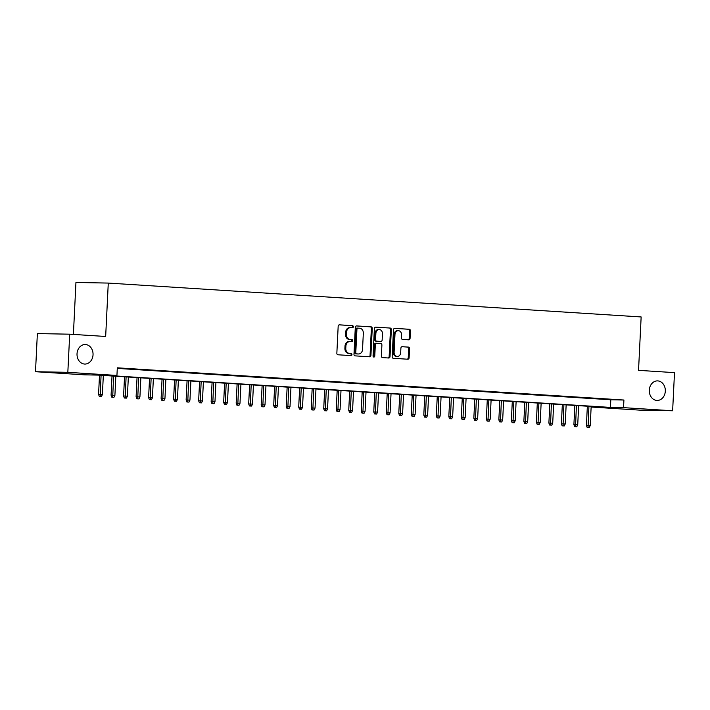 <?xml version="1.0" encoding="UTF-8"?>
<svg xmlns="http://www.w3.org/2000/svg" width="710" height="710" viewBox="0 0 710 710"><rect width="100%" height="100%" fill="white"/><g stroke="black" fill="none" stroke-linecap="round" stroke-linejoin="round"><path stroke-width="1.06" d="M353.332 326.769A1.047 0.861 91.1 0 0 352.524 325.668L339.478 324.834A1.5 1.234 91.1 0 0 338.173 326.254L336.851 353.207A1.5 1.234 91.1 0 0 338.013 354.787L351.051 355.612A1.047 0.861 91.1 0 0 351.157 353.518L349.471 353.411A4.801 3.932 91.1 0 1 345.779 348.37L345.885 346.125A4.801 3.932 91.1 0 1 349.906 341.572A4.801 3.932 91.1 0 1 350.048 341.581L351.734 341.688A1.047 0.861 91.1 0 0 351.84 339.593L350.154 339.486A4.801 3.932 91.1 0 1 346.453 334.445L346.569 332.191A4.801 3.932 91.1 0 1 350.589 327.647A4.801 3.932 91.1 0 1 350.731 327.656L352.417 327.763A1.047 0.861 91.1 0 0 353.332 326.769M351.778 327.718A1.047 0.861 91.1 0 0 351.645 325.65L339.194 324.852M350.412 355.577A1.047 0.861 91.1 0 0 350.287 353.5L349.471 353.411M351.095 341.643A1.047 0.861 91.1 0 0 350.962 339.575L350.154 339.486M649.304 390.154A9.78 8.023 91.1 0 0 657.123 400.44A9.78 8.023 91.1 0 0 665.314 391.174A9.78 8.023 91.1 0 0 657.487 380.888A9.78 8.023 91.1 0 0 649.304 390.154M77.026 353.775A9.78 8.023 91.1 0 0 84.845 364.061A9.78 8.023 91.1 0 0 93.037 354.796A9.78 8.023 91.1 0 0 85.218 344.51A9.78 8.023 91.1 0 0 77.026 353.775M408.756 339.833A1.5 1.234 91.1 0 0 410.06 338.413L410.433 330.851A1.5 1.234 91.1 0 0 409.279 329.271L394.787 328.348A1.5 1.234 91.1 0 0 393.482 329.768L392.168 356.722A1.5 1.234 91.1 0 0 393.322 358.302L407.815 359.224A1.5 1.234 91.1 0 0 409.111 357.805L409.555 348.663A1.5 1.234 91.1 0 0 408.401 347.092L402.206 346.702A1.5 1.234 91.1 0 0 400.901 348.113L400.68 352.648A4.011 3.293 91.1 0 1 397.325 356.447A4.011 3.293 91.1 0 1 394.112 352.231L394.982 334.481A4.011 3.293 91.1 0 1 398.337 330.683A4.011 3.293 91.1 0 1 401.549 334.898L401.407 337.862A1.5 1.234 91.1 0 0 402.561 339.433L408.756 339.833M35.5 371.712L37.364 333.576L69.704 334.188L105.666 336.469L108.275 283.077L641.148 316.953L638.538 370.345L674.5 372.635L672.636 410.77L640.296 410.167L591.199 407.043L604.308 407.291L97.705 375.084L84.596 374.836L35.5 371.712L67.832 372.324L116.937 375.448L103.82 375.2L610.431 407.407L623.54 407.646L672.636 410.77M69.704 334.188L67.832 372.324M117.274 368.401L610.804 399.774L623.913 400.023L117.31 367.815L116.937 375.448M623.913 400.023L623.54 407.646M372.244 328.419A1.5 1.234 91.1 0 0 371.09 326.848L356.606 325.925A1.5 1.234 91.1 0 0 355.302 327.345L353.979 354.299A1.5 1.234 91.1 0 0 355.133 355.87L369.626 356.793A1.5 1.234 91.1 0 0 370.931 355.373L372.244 328.419L371.374 328.402A1.5 1.234 91.1 0 0 370.221 326.831L356.322 325.943M375.696 327.141L390.18 328.055A1.5 1.234 91.1 0 1 391.334 329.635L390.021 356.589A1.5 1.234 91.1 0 1 388.716 358.009L382.521 357.609A1.5 1.234 91.1 0 1 381.368 356.038L381.9 345.104A1.5 1.234 91.1 0 0 380.746 343.533L376.628 343.267A1.5 1.234 91.1 0 0 375.333 344.687L374.773 356.074A1.047 0.861 91.1 0 1 373.052 355.958L374.392 328.552A1.5 1.234 91.1 0 1 375.696 327.141L375.608 327.132M117.283 368.197L124.108 368.534L117.292 368.099M136.613 369.324L126.921 368.809L136.613 369.324M149.118 370.123L139.435 369.608L149.118 370.123M161.631 370.922L151.94 370.398L161.631 370.922M174.136 371.712L164.445 371.197L174.136 371.712M186.65 372.51L176.959 371.987L186.65 372.51M199.155 373.3L189.463 372.786L199.155 373.3M211.669 374.099L201.977 373.584L211.669 374.099M224.174 374.898L214.482 374.374L224.174 374.898M236.678 375.688L226.996 375.173L236.678 375.688M249.192 376.486L239.501 375.963L249.192 376.486M261.697 377.276L252.014 376.761L261.697 377.276M274.211 378.075L264.519 377.56L274.211 378.075M286.716 378.874L277.024 378.35L286.716 378.874M299.23 379.664L289.538 379.149L299.23 379.664M311.734 380.462L302.043 379.939L311.734 380.462M324.248 381.252L314.557 380.737L324.248 381.252M336.753 382.051L327.061 381.536L336.753 382.051M349.258 382.85L339.575 382.326L349.258 382.85M361.772 383.64L352.08 383.125L361.772 383.64M374.276 384.438L364.585 383.915L374.276 384.438M386.79 385.228L377.099 384.714L386.79 385.228M399.295 386.027L389.604 385.512L399.295 386.027M411.809 386.826L402.117 386.302L411.809 386.826M424.314 387.616L414.622 387.101L424.314 387.616M436.827 388.414L427.136 387.891L436.827 388.414M449.332 389.204L439.641 388.689L449.332 389.204M461.837 390.003L452.155 389.488L461.837 390.003M474.351 390.802L464.659 390.278L474.351 390.802M486.856 391.592L477.164 391.077L486.856 391.592M499.37 392.39L489.678 391.867L499.37 392.39M511.874 393.18L502.183 392.665L511.874 393.18M524.388 393.979L514.697 393.464L524.388 393.979M536.893 394.778L527.202 394.254L536.893 394.778M549.398 395.568L539.715 395.053L549.398 395.568M561.912 396.366L552.22 395.843L561.912 396.366M574.417 397.156L564.725 396.642L574.417 397.156M586.93 397.955L577.239 397.44L586.93 397.955M599.435 398.754L589.744 398.23L599.435 398.754M602.257 399.029L611.949 399.544L602.257 399.029M108.275 283.077L75.943 282.465L73.396 334.419M591.235 406.457L591.199 407.043M610.804 399.774L610.431 407.407M350.438 327.647L349.852 327.638A4.801 3.932 91.1 0 0 349.711 327.63A4.801 3.932 91.1 0 0 345.69 332.182L346.569 332.191M349.276 339.469A4.801 3.932 91.1 0 1 345.584 334.428L345.69 332.182M349.764 341.572L349.178 341.563A4.801 3.932 91.1 0 0 349.027 341.554A4.801 3.932 91.1 0 0 345.007 346.107L345.885 346.125M348.592 353.394A4.801 3.932 91.1 0 1 344.9 348.353L345.007 346.107M369.031 356.757A1.5 1.234 91.1 0 0 370.052 355.355L371.374 328.402M357.849 328.109A1.047 0.861 91.1 0 0 356.944 329.103L355.781 352.764A1.047 0.861 91.1 0 0 356.589 353.864L358.373 353.979A4.801 3.932 91.1 0 0 358.514 353.979A4.801 3.932 91.1 0 0 362.535 349.435L363.325 333.265A4.801 3.932 91.1 0 0 359.633 328.215L356.944 328.091A1.047 0.861 91.1 0 0 356.065 329.085L356.944 329.103M357.787 328.109L356.979 328.091A1.047 0.861 91.1 0 0 356.944 328.091M357.787 353.962A4.801 3.932 91.1 0 1 357.645 353.962A4.801 3.932 91.1 0 1 357.494 353.962L355.719 353.846A1.047 0.861 91.1 0 1 354.911 352.746L356.065 329.085M375.412 327.159L390.18 328.055M388.121 357.973A1.5 1.234 91.1 0 0 389.142 356.571L390.464 329.617A1.5 1.234 91.1 0 0 389.311 328.038M376.54 343.267L375.759 343.249A1.5 1.234 91.1 0 0 374.454 344.669L373.895 356.056L374.773 356.074M373.46 356.908A1.047 0.861 91.1 0 0 373.895 356.056M382.45 333.762A4.011 3.293 91.1 0 0 379.246 329.546A4.011 3.293 91.1 0 0 375.883 333.345L375.581 339.602A1.5 1.234 91.1 0 0 376.735 341.173L380.844 341.43A1.5 1.234 91.1 0 0 382.149 340.019L382.45 333.762M379.246 329.546L378.368 329.529A4.011 3.293 91.1 0 0 375.013 333.327L375.883 333.345M380.063 341.421A1.5 1.234 91.1 0 1 379.974 341.421L375.856 341.155A1.5 1.234 91.1 0 1 374.702 339.584L375.013 333.327M398.337 330.683L397.467 330.665A4.011 3.293 91.1 0 0 394.103 334.472L394.982 334.481M397.325 356.447L396.446 356.429A4.011 3.293 91.1 0 1 393.242 352.213L394.103 334.472M407.22 359.18A1.5 1.234 91.1 0 0 408.241 357.787L408.685 348.654A1.5 1.234 91.1 0 0 407.531 347.075L401.922 346.72M408.161 339.788A1.5 1.234 91.1 0 0 409.191 338.395L409.555 330.833A1.5 1.234 91.1 0 0 408.401 329.254L394.511 328.375M99.32 396.428L101.45 396.526L99.32 396.428L98.566 394.405L102.391 394.574L103.332 375.439M100.199 396.446L101.077 375.297M98.566 394.405L99.507 375.2M102.391 394.574L101.45 396.526M111.834 397.218L113.955 397.316L111.834 397.218L111.079 395.204L114.905 395.372L115.837 376.238M112.704 397.236L113.591 376.096M111.079 395.204L112.02 375.989M114.905 395.372L113.955 397.316M124.339 398.017L126.469 398.115L124.339 398.017L123.584 395.994L127.409 396.171L128.35 377.028M125.217 398.035L126.096 376.886M123.584 395.994L124.525 376.788M127.409 396.171L126.469 398.115M136.852 398.807L138.974 398.905L136.852 398.807L136.098 396.792L139.923 396.961L140.855 377.827M137.722 398.825L138.601 377.684M136.098 396.792L137.039 377.587M139.923 396.961L138.974 398.905M149.357 399.606L151.478 399.703L149.357 399.606L148.603 397.582L152.428 397.76L153.369 378.625M150.227 399.623L151.115 378.474M148.603 397.582L149.544 378.377M152.428 397.76L151.478 399.703M161.862 400.404L163.992 400.493L161.862 400.404L161.117 398.381L164.942 398.55L165.874 379.415M162.741 400.422L163.62 379.273M161.117 398.381L162.049 379.175M164.942 398.55L163.992 400.493M174.376 401.194L176.497 401.292L174.376 401.194L173.622 399.171L177.447 399.348L178.379 380.214M175.246 401.212L176.133 380.072M173.622 399.171L174.562 379.965M177.447 399.348L176.497 401.292M186.881 401.993L189.011 402.091L186.881 401.993L186.126 399.97L189.952 400.147L190.892 381.004M187.76 402.011L188.638 380.862M186.126 399.97L187.067 380.764M189.952 400.147L189.011 402.091M199.395 402.783L201.516 402.881L199.395 402.783L198.64 400.768L202.465 400.937L203.397 381.802M200.264 402.801L201.152 381.661M198.64 400.768L199.581 381.563M202.465 400.937L201.516 402.881M211.899 403.582L214.029 403.679L211.899 403.582L211.145 401.558L214.97 401.736L215.911 382.601M212.778 403.599L213.657 382.45M211.145 401.558L212.086 382.353M214.97 401.736L214.029 403.679M224.413 404.38L226.534 404.469L224.413 404.38L223.659 402.357L227.484 402.526L228.416 383.391M225.283 404.398L226.171 383.249M223.659 402.357L224.6 383.151M227.484 402.526L226.534 404.469M236.918 405.17L239.039 405.268L236.918 405.17L236.164 403.147L239.989 403.324L240.93 384.19M237.797 405.188L238.675 384.048M236.164 403.147L237.105 383.941M239.989 403.324L239.039 405.268M249.432 405.969L251.553 406.067L249.432 405.969L248.677 403.946L252.503 404.123L253.434 384.98M250.302 405.987L251.18 384.838M248.677 403.946L249.618 384.74M252.503 404.123L251.553 406.067M261.937 406.759L264.058 406.857L261.937 406.759L261.182 404.744L265.007 404.913L265.948 385.779M262.806 406.777L263.694 385.636M261.182 404.744L262.123 385.539M265.007 404.913L264.058 406.857M274.442 407.558L276.572 407.655L274.442 407.558L273.696 405.534L277.512 405.712L278.453 386.577M275.32 407.575L276.199 386.426M273.696 405.534L274.628 386.329M277.512 405.712L276.572 407.655M286.955 408.356L289.077 408.445L286.955 408.356L286.201 406.333L290.026 406.502L290.958 387.367M287.825 408.374L288.713 387.225M286.201 406.333L287.142 387.127M290.026 406.502L289.077 408.445M299.46 409.146L301.59 409.244L299.46 409.146L298.706 407.123L302.531 407.3L303.472 388.166M300.339 409.164L301.217 388.024M298.706 407.123L299.647 387.917M302.531 407.3L301.59 409.244M311.974 409.945L314.095 410.043L311.974 409.945L311.22 407.922L315.045 408.099L315.977 388.956M312.844 409.963L313.731 388.814M311.22 407.922L312.16 388.716M315.045 408.099L314.095 410.043M324.479 410.735L326.609 410.833L324.479 410.735L323.724 408.72L327.55 408.889L328.49 389.755M325.358 410.753L326.236 389.612M323.724 408.72L324.665 389.515M327.55 408.889L326.609 410.833M336.993 411.534L339.114 411.631L336.993 411.534L336.238 409.51L340.063 409.688L340.995 390.553M337.862 411.551L338.741 390.402M336.238 409.51L337.179 390.305M340.063 409.688L339.114 411.631M349.498 412.332L351.619 412.421L349.498 412.332L348.743 410.309L352.568 410.478L353.509 391.343M350.367 412.341L351.255 391.201M348.743 410.309L349.684 391.103M352.568 410.478L351.619 412.421M362.002 413.122L364.132 413.22L362.002 413.122L361.257 411.099L365.082 411.276L366.014 392.142M362.881 413.14L363.76 392M361.257 411.099L362.189 391.893M365.082 411.276L364.132 413.22M374.516 413.921L376.637 414.019L374.516 413.921L373.762 411.898L377.587 412.075L378.519 392.932M375.386 413.939L376.273 392.79M373.762 411.898L374.702 392.692M377.587 412.075L376.637 414.019M387.021 414.711L389.151 414.809L387.021 414.711L386.267 412.696L390.092 412.865L391.033 393.73M387.9 414.729L388.778 393.589M386.267 412.696L387.207 393.491M390.092 412.865L389.151 414.809M399.535 415.51L401.656 415.607L399.535 415.51L398.78 413.486L402.605 413.664L403.537 394.529M400.404 415.527L401.292 394.378M398.78 413.486L399.721 394.281M402.605 413.664L401.656 415.607M412.04 416.308L414.17 416.397L412.04 416.308L411.285 414.285L415.11 414.454L416.051 395.319M412.918 416.317L413.797 395.177M411.285 414.285L412.226 395.079M415.11 414.454L414.17 416.397M424.553 417.098L426.674 417.196L424.553 417.098L423.799 415.075L427.624 415.252L428.556 396.118M425.423 417.116L426.311 395.976M423.799 415.075L424.74 395.869M427.624 415.252L426.674 417.196M437.058 417.897L439.179 417.995L437.058 417.897L436.304 415.874L440.129 416.042L441.07 396.908M437.937 417.915L438.815 396.766M436.304 415.874L437.245 396.668M440.129 416.042L439.179 417.995M449.572 418.687L451.693 418.785L449.572 418.687L448.818 416.672L452.643 416.841L453.575 397.707M450.442 418.705L451.32 397.564M448.818 416.672L449.758 397.467M452.643 416.841L451.693 418.785M462.077 419.486L464.198 419.583L462.077 419.486L461.322 417.462L465.148 417.64L466.088 398.505M462.947 419.503L463.834 398.354M461.322 417.462L462.263 398.257M465.148 417.64L464.198 419.583M474.582 420.284L476.712 420.373L474.582 420.284L473.836 418.261L477.661 418.43L478.593 399.295M475.46 420.293L476.339 399.153M473.836 418.261L474.768 399.055M477.661 418.43L476.712 420.373M487.096 421.074L489.217 421.172L487.096 421.074L486.341 419.051L490.166 419.228L491.098 400.094M487.965 421.092L488.853 399.952M486.341 419.051L487.282 399.845M490.166 419.228L489.217 421.172M499.6 421.873L501.73 421.971L499.6 421.873L498.846 419.85L502.671 420.018L503.612 400.884M500.479 421.891L501.358 400.742M498.846 419.85L499.787 400.644M502.671 420.018L501.73 421.971M512.114 422.663L514.235 422.761L512.114 422.663L511.36 420.648L515.185 420.817L516.117 401.683M512.984 422.681L513.871 401.54M511.36 420.648L512.3 401.443M515.185 420.817L514.235 422.761M524.619 423.462L526.749 423.559L524.619 423.462L523.865 421.438L527.69 421.616L528.63 402.481M525.498 423.479L526.376 402.33M523.865 421.438L524.805 402.233M527.69 421.616L526.749 423.559M537.133 424.26L539.254 424.349L537.133 424.26L536.378 422.237L540.203 422.406L541.135 403.271M538.003 424.269L538.881 403.129M536.378 422.237L537.319 403.031M540.203 422.406L539.254 424.349M549.638 425.05L551.759 425.148L549.638 425.05L548.883 423.027L552.708 423.204L553.649 404.07M550.507 425.068L551.395 403.928M548.883 423.027L549.824 403.821M552.708 423.204L551.759 425.148M562.142 425.849L564.272 425.947L562.142 425.849L561.397 423.826L565.222 423.994L566.154 404.86M563.021 425.867L563.9 404.718M561.397 423.826L562.329 404.62M565.222 423.994L564.272 425.947M574.656 426.639L576.777 426.737L574.656 426.639L573.902 424.624L577.727 424.793L578.659 405.658M575.526 426.657L576.413 405.517M573.902 424.624L574.843 405.419M577.727 424.793L576.777 426.737M587.161 427.438L589.291 427.535L587.161 427.438L586.416 425.414L590.232 425.592L591.173 406.457M588.04 427.455L588.918 406.306M586.416 425.414L587.347 406.209M590.232 425.592L589.291 427.535M351.645 325.65L352.524 325.668M350.287 353.5L351.157 353.518M350.962 339.575L351.84 339.593M345.584 334.428L346.453 334.445M344.9 348.353L345.779 348.37M370.052 355.355L370.931 355.373M370.221 326.831L371.09 326.848M354.911 352.746L355.781 352.764M355.719 353.846L356.589 353.864M357.494 353.962L358.373 353.979M390.464 329.617L391.334 329.635M389.142 356.571L390.021 356.589M374.454 344.669L375.333 344.687M374.702 339.584L375.581 339.602M375.856 341.155L376.735 341.173M379.974 341.421L380.844 341.43M393.242 352.213L394.112 352.231M407.531 347.075L408.401 347.092M408.685 348.654L409.555 348.663M408.241 357.787L409.111 357.805M408.401 329.254L409.279 329.271M409.555 330.833L410.433 330.851M409.191 338.395L410.06 338.413M349.711 327.63L350.589 327.647M349.027 341.554L349.906 341.572M357.645 353.962L358.514 353.979M375.714 343.249L376.584 343.267M380.019 341.421L380.888 341.439"/></g></svg>
